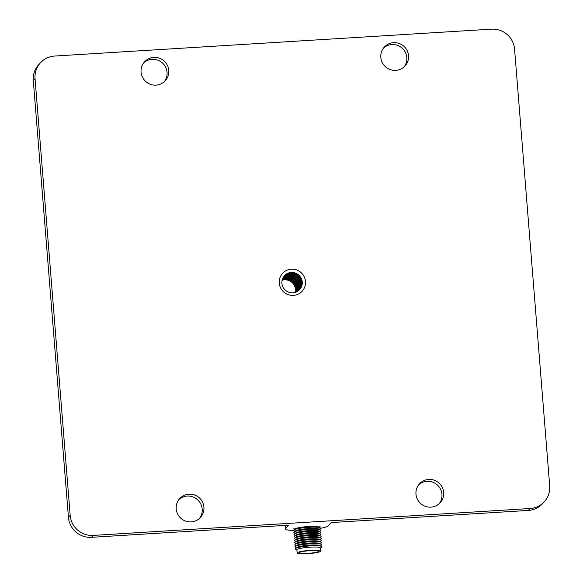 <?xml version="1.0" encoding="UTF-8"?>
<svg xmlns="http://www.w3.org/2000/svg" width="583" height="583" viewBox="0 0 583 583"><rect width="100%" height="100%" fill="white"/><g stroke="black" fill="none" stroke-linecap="round" stroke-linejoin="round"><path stroke-width="0.87" d="M439.239 503.661A14.014 13.752 42.5 0 0 418.66 484.808M430.939 507.13A14.014 13.752 42.5 0 0 442.286 487.366A14.014 13.752 42.5 0 0 419.49 483.81A14.014 13.752 42.5 0 0 430.939 507.13M199.481 518.418A14.014 13.752 42.5 0 0 178.901 499.565M191.18 521.887A14.014 13.752 42.5 0 0 202.527 502.116A14.014 13.752 42.5 0 0 179.732 498.567A14.014 13.752 42.5 0 0 191.18 521.887M164.34 81.656A14.014 13.752 42.5 0 0 143.761 62.804M156.04 85.125A14.014 13.752 42.5 0 0 167.379 65.362A14.014 13.752 42.5 0 0 144.591 61.805A14.014 13.752 42.5 0 0 156.04 85.125M404.099 66.907A14.014 13.752 42.5 0 0 383.519 48.046M395.799 70.368A14.014 13.752 42.5 0 0 407.145 50.604A14.014 13.752 42.5 0 0 384.35 47.055A14.014 13.752 42.5 0 0 395.799 70.368M291.252 272.443A10.297 10.108 42.5 0 0 281.888 283.243A10.297 10.108 42.5 0 0 292.885 292.79A10.297 10.108 42.5 0 0 302.242 281.99A10.297 10.108 42.5 0 0 291.252 272.443M305.485 281.472A13.263 13.015 42.5 0 0 291.318 269.178A13.263 13.015 42.5 0 0 279.272 283.083A13.263 13.015 42.5 0 0 293.431 295.384A13.263 13.015 42.5 0 0 305.485 281.472M299.341 289.904A10.297 10.108 42.5 0 0 290.633 273.114A10.297 10.108 42.5 0 0 284.176 275.999M299.013 290.217A10.297 10.108 42.5 0 0 283.892 276.357M298.664 290.516A10.297 10.108 42.5 0 0 283.622 276.728M298.299 290.8A10.297 10.108 42.5 0 0 283.367 277.114M297.92 291.07A10.297 10.108 42.5 0 0 283.134 277.515M297.527 291.325A10.297 10.108 42.5 0 0 282.908 277.938M297.111 291.566A10.297 10.108 42.5 0 0 282.711 278.368M296.681 291.791A10.297 10.108 42.5 0 0 282.522 278.82M296.237 291.996A10.297 10.108 42.5 0 0 282.354 279.286M295.763 292.185A10.297 10.108 42.5 0 0 282.216 279.767M295.268 292.353A10.297 10.108 42.5 0 0 282.092 280.27M491.542 29.15A21.564 21.163 -137.5 0 1 514.563 49.147L549.703 485.901A21.564 21.163 -137.5 0 1 544.289 501.781A21.564 21.163 -137.5 0 1 530.107 508.522L93.214 535.405A21.564 21.163 -137.5 0 1 70.186 515.416L35.046 78.654A21.564 21.163 -137.5 0 1 40.46 62.775A21.564 21.163 -137.5 0 1 54.642 56.041L491.542 29.15M40.46 62.775L38.711 64.684A21.564 21.163 42.5 0 0 33.297 80.563L68.437 517.325A21.564 21.163 42.5 0 0 91.458 537.322L288.6 525.188L285.583 528.475A21.564 2.849 175.4 0 0 285.4 528.89A21.564 2.849 175.4 0 0 293.766 530.464M320.388 528.322A21.564 2.849 175.4 0 0 328.207 525.851L331.224 522.565L528.358 510.431A21.564 21.163 42.5 0 0 542.54 503.697L544.289 501.781M295.115 531.215L294 530.632A13.424 1.778 -4.6 0 1 293.941 529.903L295.435 528.788A11.806 1.56 -4.6 0 1 300.609 527.367A11.806 1.56 -4.6 0 1 318.464 526.937L320.125 527.797A13.424 1.778 -4.6 0 1 320.184 528.526L319.171 529.284M293.941 529.903A13.424 1.778 -4.6 0 1 299.822 528.293A13.424 1.778 -4.6 0 1 320.125 527.797M295.282 533.277L294.167 532.702A13.424 1.778 -4.6 0 1 294.109 531.966L295.603 530.851A11.806 1.56 -4.6 0 1 300.777 529.437A11.806 1.56 -4.6 0 1 318.631 529L320.293 529.86A13.424 1.778 -4.6 0 1 320.351 530.596L319.338 531.346M294.109 531.966A13.424 1.778 -4.6 0 1 299.99 530.355A13.424 1.778 -4.6 0 1 320.293 529.86M295.45 535.347L294.335 534.764A13.424 1.778 -4.6 0 1 294.277 534.035L295.77 532.92A11.806 1.56 -4.6 0 1 300.945 531.499A11.806 1.56 -4.6 0 1 318.799 531.062L320.453 531.929A13.424 1.778 -4.6 0 1 320.519 532.658L319.506 533.409M294.277 534.035A13.424 1.778 -4.6 0 1 300.15 532.417A13.424 1.778 -4.6 0 1 320.453 531.929M295.617 537.409L294.495 536.826A13.424 1.778 -4.6 0 1 294.437 536.098L295.938 534.983A11.806 1.56 -4.6 0 1 301.112 533.562A11.806 1.56 -4.6 0 1 318.967 533.132L320.621 533.992A13.424 1.778 -4.6 0 1 320.679 534.72L319.673 535.478M294.437 536.098A13.424 1.778 -4.6 0 1 300.318 534.487A13.424 1.778 -4.6 0 1 320.621 533.992M295.785 539.479L294.663 538.896A13.424 1.778 -4.6 0 1 294.604 538.167L296.106 537.045A11.806 1.56 -4.6 0 1 301.273 535.631A11.806 1.56 -4.6 0 1 317.538 534.815A11.806 1.56 -4.6 0 1 319.134 535.194L320.788 536.054A13.424 1.778 -4.6 0 1 320.847 536.79L319.834 537.541M294.604 538.167A13.424 1.778 -4.6 0 1 300.485 536.549A13.424 1.778 -4.6 0 1 318.981 535.624A13.424 1.778 -4.6 0 1 320.788 536.054M295.945 541.541L294.83 540.958A13.424 1.778 -4.6 0 1 294.772 540.23L296.266 539.115A11.806 1.56 -4.6 0 1 301.44 537.694A11.806 1.56 -4.6 0 1 317.706 536.877A11.806 1.56 -4.6 0 1 319.295 537.264L320.956 538.124A13.424 1.778 -4.6 0 1 321.014 538.852L320.001 539.603M294.772 540.23A13.424 1.778 -4.6 0 1 305.405 537.985A13.424 1.778 -4.6 0 1 319.141 537.686A13.424 1.778 -4.6 0 1 320.956 538.124M296.113 543.604L294.998 543.028A13.424 1.778 -4.6 0 1 294.94 542.292L296.434 541.177A11.806 1.56 -4.6 0 1 301.608 539.763A11.806 1.56 -4.6 0 1 317.873 538.947A11.806 1.56 -4.6 0 1 319.462 539.326L321.124 540.186A13.424 1.778 -4.6 0 1 321.182 540.915L320.169 541.673M294.94 542.292A13.424 1.778 -4.6 0 1 300.821 540.681A13.424 1.778 -4.6 0 1 321.124 540.186M296.281 545.673L295.166 545.09A13.424 1.778 -4.6 0 1 295.107 544.362L296.601 543.247A11.806 1.56 -4.6 0 1 301.775 541.826A11.806 1.56 -4.6 0 1 319.63 541.388L321.284 542.256A13.424 1.778 -4.6 0 1 321.35 542.984L320.337 543.735M295.107 544.362A13.424 1.778 -4.6 0 1 300.981 542.744A13.424 1.778 -4.6 0 1 321.284 542.256M296.448 547.736L295.326 547.153A13.424 1.778 -4.6 0 1 295.268 546.424L296.769 545.309A11.806 1.56 -4.6 0 1 301.943 543.888A11.806 1.56 -4.6 0 1 319.797 543.458L321.452 544.318A13.424 1.778 -4.6 0 1 321.51 545.047L320.504 545.805M295.268 546.424A13.424 1.778 -4.6 0 1 301.149 544.813A13.424 1.778 -4.6 0 1 321.452 544.318M296.885 549.944L295.494 549.222A13.424 1.778 -4.6 0 1 295.435 548.486L296.936 547.371A11.806 1.56 -4.6 0 1 302.103 545.958A11.806 1.56 -4.6 0 1 319.965 545.52L321.619 546.38A13.424 1.778 -4.6 0 1 321.678 547.116L320.424 548.049M295.435 548.486A13.424 1.778 -4.6 0 1 301.316 546.876A13.424 1.778 -4.6 0 1 321.619 546.38M297.126 552.976L296.871 549.784A11.806 1.56 -4.6 0 1 302.271 548.02A11.806 1.56 -4.6 0 1 314.222 547.014A11.806 1.56 -4.6 0 1 320.41 547.889L320.665 551.081A11.806 1.56 -4.6 0 1 315.265 552.844A11.806 1.56 -4.6 0 1 303.313 553.85A11.806 1.56 -4.6 0 1 297.126 552.976A11.806 1.56 -4.6 0 1 302.526 551.219A11.806 1.56 -4.6 0 1 314.477 550.206A11.806 1.56 -4.6 0 1 320.665 551.081M314.106 552.699A9.649 1.275 175.4 0 0 318.515 551.256A9.649 1.275 175.4 0 0 313.457 550.541A9.649 1.275 175.4 0 0 303.692 551.365A9.649 1.275 175.4 0 0 299.276 552.801A9.649 1.275 175.4 0 0 304.333 553.515A9.649 1.275 175.4 0 0 314.106 552.699M33.297 80.563L35.046 78.654M68.437 517.325L70.186 515.416M91.458 537.322L93.214 535.405M528.358 510.431L530.107 508.522M285.583 528.475L285.335 525.385M285.4 528.89L285.123 525.4M294.954 529.153L293.832 528.57M319.003 527.214L320.016 526.464"/></g></svg>
